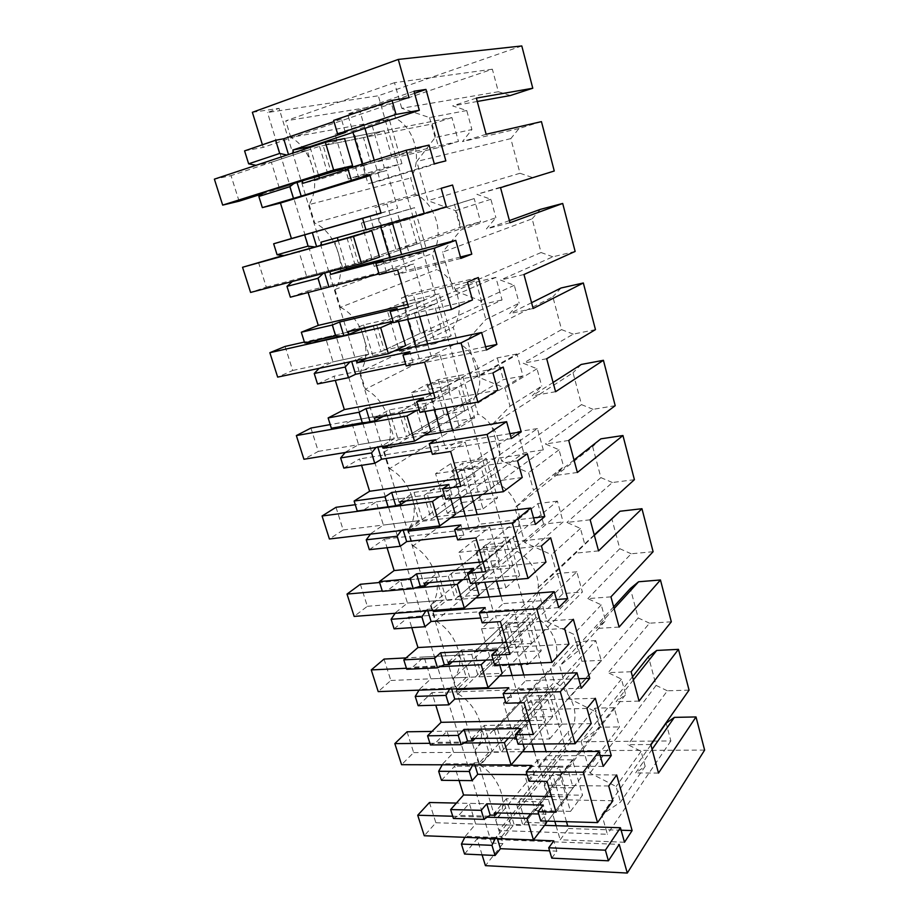 <?xml version="1.0" encoding="UTF-8"?>
<svg xmlns="http://www.w3.org/2000/svg" width="919" height="919" viewBox="0 0 919 919"><rect width="100%" height="100%" fill="white"/><g stroke="black" fill="none" stroke-linecap="round" stroke-linejoin="round"><path stroke-width="0.69" stroke-dasharray="4.59 3.45" d="M551.768 858.139L556.845 851.143L549.608 850.833M464.554 854.05L477.133 838.84L619.222 844.389M495.249 838.484L496.662 836.301L497.363 838.565M495.766 837.427L465.347 836.267L464.819 837.312M441.488 780.311L454.652 766.182L459.086 780.495M472.78 764.861L473.285 763.884L442.786 763.827L442.257 764.792M442.786 763.827L453.584 752.443L447.036 731.202L436.077 742.322L430.425 744.941M418.145 705.689L431.919 692.673L435.79 705.195M449.644 689.055L450.149 688.17L419.558 689.284L419.03 690.146M419.558 689.284L430.862 678.819L424.107 656.959L412.654 667.148L406.749 669.273M394.102 628.849L408.507 617.028L411.792 627.643M425.819 610.951L426.324 610.182L395.641 612.525L395.136 613.295M395.641 612.525L407.462 603.048L400.512 580.555L388.542 589.734L382.373 591.331M369.346 549.688L384.418 539.131L387.071 547.724M401.293 530.458L401.764 529.815L370.529 534.111M371.012 533.468L383.372 525.036L376.227 501.866L363.694 509.976L357.25 511.033M343.821 468.093L359.593 458.903L361.581 465.336M376.02 447.461L345.199 452.504M345.624 451.999L358.571 444.681L351.196 420.81L338.089 427.783M317.503 383.97L334.011 376.216L335.297 380.363M350.001 361.822L319.134 368.347M319.456 368.002L333 361.879L325.406 337.273L311.679 343.04M290.358 297.193L307.647 290.978L308.164 292.667M323.224 273.414L292.322 281.501M292.472 281.363L306.647 276.516L298.813 251.14L284.442 255.608M264.615 191.968L279.456 188.464L271.369 162.272L256.033 165.305M244.592 150.877L263.213 147.385L262.409 144.777M252.369 112.313L279.066 108.35L502.957 843.55L485.427 865.652M482.096 854.877L477.133 838.84M465.347 836.267L475.686 824.01L469.31 803.355L458.834 815.371L453.423 818.45M556.845 851.143L553.812 840.862M502.452 838.76L501.763 836.497L496.662 836.301M501.763 836.497L510.872 825.124L475.686 824.01M556.052 812.189L567.735 796.807L551.48 796.52M567.735 796.807L558.97 766.492L454.652 766.182M547.058 781.391L558.97 766.492M529.022 781.207L534.353 774.717L527.081 774.671M473.285 763.884L474.238 762.85L479.35 762.85L488.885 752.305L453.584 752.443M475.054 738.474L482.36 730.685L447.036 731.202M482.36 730.685L488.885 752.305M466.622 742.047L436.077 742.322M533.353 734.488L545.622 720.324L536.593 689.078L431.919 692.673M529.31 720.634L545.622 720.324M524.071 702.736L536.593 689.078M505.967 703.242L511.561 697.291L504.267 697.51M450.149 688.17L451.149 687.217L456.272 687.033L466.266 677.349L430.862 678.819M452.366 661.772L459.546 655.098L424.107 656.959M459.546 655.098L466.266 677.349M443.28 665.678L412.654 667.148M509.942 654.362L522.842 641.496L513.537 609.286L408.507 617.028M506.461 642.438L522.842 641.496M500.373 621.612L513.537 609.286M482.188 622.852L488.081 617.465L480.752 617.982M426.324 610.182L427.358 609.32L432.504 608.918L442.969 600.176L407.462 603.048M429.265 582.669L436.043 577.247L400.512 580.555M436.043 577.247L442.969 600.176M419.236 587.011L388.542 589.734M485.795 571.698L499.362 560.211L489.758 527.001L384.418 539.131M482.912 561.831L499.362 560.211M475.916 537.902L489.758 527.001M457.673 539.924L463.854 535.157L456.502 535.984M401.764 529.815L408.013 528.425L418.972 520.671L383.372 525.036M405.98 500.981L411.838 497.053L376.227 501.866M411.838 497.053L418.972 520.671M394.458 505.921L363.694 509.976M460.867 486.381L475.134 476.375L465.221 442.096L359.593 458.903M458.627 478.707L475.134 476.375M450.666 451.482L465.221 442.096M432.367 454.331L438.857 450.218L431.493 451.378M376.434 446.944L382.752 445.439L394.24 438.742L358.571 444.681M383.246 416.376L386.888 414.389L351.196 420.81M386.888 414.389L394.24 438.742M435.124 398.272L450.126 389.851L439.902 354.47L334.011 376.216M433.561 392.941L450.126 389.851M424.589 362.224L439.902 354.47M406.232 365.946L413.056 362.534L405.67 364.05M350.323 361.477L356.698 359.834L368.737 354.263L333 361.879M368.737 354.263L361.156 329.14L325.406 337.273M408.53 307.233L424.314 300.513L413.745 263.96L307.647 290.978M407.703 304.407L424.314 300.513M397.64 269.979L413.745 263.96M379.225 274.643L386.405 271.978L378.996 273.862M323.362 273.276L342.431 267.107L306.647 276.516M342.431 267.107L334.608 241.192L298.813 251.14M381.029 213.128L397.64 208.211L386.715 170.429L370.047 175.552M380.983 212.967L397.64 208.211M369.771 174.587L386.715 170.429M293.689 152.795L307.21 150.417L315.286 177.172L279.456 188.464M307.21 150.417L271.369 162.272M293.781 153.105L288.486 154.53M286.958 155.035L288.589 154.829M287.256 155.104L256.332 165.374M409.035 97.69L263.213 147.385M333.62 120.4L341.408 119.056L333.976 121.595M521.797 45.95L378.318 95.783L267.486 112.509L279.066 108.35M704.62 750.088L566.093 750.72L491.596 843.079L267.486 112.509M491.596 843.079L502.957 843.55M497.236 812.913L504.531 804.114L469.31 803.355M504.531 804.114L510.872 825.124M489.276 816.21L458.834 815.371M544.565 825.354L514.043 824.4L502.578 838.771M612.858 800.748L506.312 798.726L514.043 824.4M506.312 798.726L494.571 812.844M365.992 229.865L373.344 227.579L365.923 229.647M446.335 206.695L320.903 242.214M441.177 188.292L374.975 207.453L380.374 225.856M441.189 188.315L374.975 207.453M460.442 257.01L406.313 270.657L401.614 254.494M392.321 222.524L386.945 204.018M460.844 258.423L394.768 275.034L406.313 270.657M389.667 257.607L394.768 275.034M393.424 322.626L400.408 319.571L393.01 321.248M472.481 299.927L363.602 324.889L348.071 331.483M467.484 282.122L401.465 297.894L407.76 319.375M478.294 277.527L412.872 293.207L401.465 297.894M485.6 346.739L431.643 357.79L427.611 343.947M419.684 316.664L412.872 293.207M486.507 349.978L420.638 363.338L431.643 357.79M415.698 346.474L420.638 363.338M393.964 351.081L372.838 355.561L367.209 358.192M419.96 412.39L426.611 408.61L419.236 409.931M497.765 390.15L389.208 409.908L374.389 417.973M492.94 372.919L427.128 385.486L434.262 409.84M503.198 367.06L437.995 379.639L427.128 385.486M509.965 433.653L456.192 442.246L452.803 430.597M446.152 407.726L437.995 379.639M511.343 438.593L445.704 448.92L456.192 442.246M440.913 432.562L445.704 448.92M424.199 435.33L398.168 439.65L388.277 445.451M445.658 499.293L451.987 494.836L444.635 495.823M522.256 477.501L414.044 492.366L399.903 501.797M517.569 460.81L451.999 470.379L459.925 497.42M527.311 453.779L462.349 463.429L451.999 470.379M533.571 517.879L479.994 524.152L477.214 514.571M471.769 495.858L462.349 463.429M535.409 524.427L470.011 531.871L479.994 524.152M465.359 516.018L470.011 531.871M450.827 517.788L422.729 521.222L411.425 529.264M470.551 583.485L476.582 578.396L469.241 579.05M545.966 562.106L438.133 572.376L424.647 583.083M541.44 545.943L476.111 552.687L484.761 582.232M550.688 537.81L485.967 544.714L476.111 552.687M556.454 599.533L503.095 603.634L500.878 595.994M496.57 581.187L485.967 544.714M558.718 607.585L493.583 612.33L503.095 603.634M489.069 596.948L493.583 612.33M475.766 598.016L446.565 600.371L434.79 610.273M494.675 665.069L500.418 659.394L493.101 659.75M568.953 644.116L461.533 650.032L448.644 661.956M564.565 628.435L499.488 632.525L508.839 664.414M573.353 619.28L508.896 623.587L499.488 632.525M578.66 678.739L525.519 680.784L523.83 674.983M520.602 663.863L508.896 623.587M581.313 688.193L516.444 690.399L525.519 680.784M512.078 675.476L516.444 690.399M499.557 675.993L469.712 677.223L457.869 688.756M518.075 744.183L523.531 737.946L516.248 738.026M591.239 723.621L484.244 725.459L471.941 738.508M586.977 708.423L522.187 709.996L532.181 744.08M595.328 698.291L531.148 700.163L522.187 709.996M600.21 755.602L547.299 755.717L546.116 751.65M543.887 743.988L531.148 700.163M603.232 766.377L538.649 766.193L547.299 755.717M534.41 751.696L538.649 766.193M522.452 751.742L492.193 751.868L480.488 764.884M540.763 820.931L545.966 814.177L538.706 813.993M608.734 785.998L544.22 785.228L554.812 821.345M616.66 774.97L552.767 774.533L544.22 785.228M621.129 830.225L568.459 828.513L567.747 826.089M566.472 821.689L552.767 774.533M624.495 842.241L560.211 839.805L568.459 828.513M556.087 825.721L560.211 839.805M510.298 95.542L498.351 91.739L492.366 69.201L391.425 103.606L395.607 118.275C414.928 128.143 422.797 160.182 410.655 177.976L415.319 194.357C435.87 203.168 445.06 236.08 432.217 253.598L436.766 269.554C457.168 278.698 466.105 310.737 453.216 327.244L457.651 342.787C477.914 352.241 486.611 383.441 473.676 398.984L477.995 414.124C498.109 423.889 506.587 454.285 493.618 468.897L497.822 483.658C517.799 493.698 526.059 523.313 513.043 537.041L517.144 551.434C536.983 561.739 545.036 590.607 531.998 603.496L535.995 617.534C555.696 628.079 563.542 656.235 550.481 668.32L554.387 682.001C574.283 692.96 581.727 721.047 567.976 732.052L570.756 741.817L653.214 741.093M653.581 741.093L670.881 740.932L666.16 723.184M566.093 750.72L378.318 95.783M652.099 749.318L635.626 772.925L645.184 766.343L620.463 802.115L601.842 814.716L607.379 834.28L498.925 830.523L495.663 819.828L567.976 732.052M658.498 773.063L635.626 772.925M650.801 744.516L627.884 744.677L641.094 751.317L645.184 766.343M689.055 690.123L667.355 690.801L627.884 744.677M667.355 690.801L656.12 685.413L648.492 656.706M633.363 679.911L616.098 701.725L625.655 694.569L599.682 727.584L581.061 741.346L590.044 773.051L616.121 786.515L620.463 802.115M639.084 701.094L616.098 701.725M631.158 671.732L608.125 672.674L621.451 679.118L625.655 694.569M671.318 621.818L649.515 623.185L608.125 672.674M649.515 623.185L638.2 617.947L630.365 588.505M614.122 608.608L596.006 628.493L605.564 620.75L578.281 650.824L559.66 665.816L568.907 698.451L595.202 711.524L599.682 727.584M619.107 627.068L596.006 628.493M610.951 596.856L587.815 598.625L601.244 604.851L605.564 620.75M653.11 551.699L631.204 553.789L587.815 598.625M631.204 553.789L619.797 548.712L611.767 518.477M594.352 535.329L556.225 571.744L537.626 588.034L547.15 621.646L573.663 634.282L578.281 650.824M598.556 550.895L575.351 553.169M590.159 519.798L566.908 522.429L580.452 528.436L584.898 544.795M634.409 479.672L612.399 482.521L566.908 522.429M612.399 482.521L600.911 477.627L592.652 446.588L514.927 507.885L524.738 542.532L551.469 554.708L556.225 571.744M600.877 438.845L592.652 446.588M574.019 459.971L554.077 475.651L563.623 466.611L533.491 490.241L514.927 507.885M577.385 472.481L554.077 475.651M568.746 440.454L545.404 444.003L559.039 449.77L563.623 466.611M615.202 405.681L593.088 409.334L545.404 444.003M593.088 409.334L581.509 404.624L573.031 372.735L491.527 425.279L501.648 460.993L528.586 472.676L533.491 490.241M581.245 364.452L573.031 372.735M553.1 382.465L532.181 395.836L541.716 386.106L510.045 406.198L491.527 425.279M555.593 391.712L532.181 395.836M546.69 358.732L523.244 363.258L537.006 368.76L541.716 386.106M595.455 329.634L573.249 334.125L523.244 363.258M573.249 334.125L561.578 329.622L552.859 296.837L467.392 340.087L477.823 376.916L504.99 388.071L510.045 406.198M561.072 287.992L552.859 296.837M531.573 302.696L509.631 313.632L519.155 303.167L485.864 319.479L467.392 340.087M533.146 308.497L509.631 313.632M523.968 274.505L500.43 280.065L514.295 285.292L519.155 303.167M575.145 251.438L552.847 256.815L500.43 280.065M552.847 256.815L541.084 252.53L532.135 218.825L442.498 252.185L453.262 290.197L480.648 300.777L485.864 319.479M540.338 209.383L532.135 218.825M509.413 220.583L486.404 228.934L495.892 217.688L460.901 229.98L442.498 252.185M509.999 222.731L486.404 228.934M500.533 187.671L476.904 194.323L490.884 199.262L495.892 217.688M554.26 171.003L476.904 194.323M541.44 121.63L518.994 128.534L510.815 138.608L520.016 173.266L531.871 177.321M518.994 128.534L462.441 141.606L471.906 129.545L435.124 137.54L416.789 161.457L427.909 200.698L455.514 210.658L460.901 229.98M486.128 134.266L462.441 141.606M476.364 98.103L452.653 105.915L466.737 110.533L471.906 129.545M477.271 101.481L452.653 105.915M413.975 91.245L347.612 114.025L352.976 132.347M414.561 93.324L360.179 111.934L347.612 114.025M445.841 160.871L380.179 180.744L374.24 160.297M364.958 128.361L360.179 111.934M434.308 163.777L368.059 183.846L380.179 180.744M429.07 145.087L362.787 165.857L368.059 183.846M347.864 168.579L355.469 166.821L348.037 169.153M362.27 164.053L362.798 165.845L319.755 179.331L302.971 183.295M545.966 814.177L543.278 805.044M534.353 774.717L531.619 765.435M474.859 764.872L474.238 762.85M479.35 762.85L479.971 764.884M484.244 725.459L492.193 751.868M523.531 737.946L520.763 728.537M511.561 697.291L508.747 687.722M451.677 688.974L451.149 687.217M456.272 687.033L456.812 688.79M461.533 650.032L469.712 677.223M500.418 659.394L497.558 649.687M488.081 617.465L485.175 607.608M427.806 610.802L427.358 609.32M432.504 608.918L432.964 610.411M438.133 572.376L446.565 600.371M476.582 578.396L473.63 568.379M463.854 535.157L460.856 524.979M403.211 530.229L402.844 529.045M408.013 528.425L408.369 529.62M414.044 492.366L422.729 521.222M451.987 494.836L448.954 484.508M438.857 450.218L435.767 439.719M377.847 447.162L377.583 446.289M382.752 445.439L383.016 446.312M389.208 409.908L398.168 439.65M426.611 408.61L423.475 397.95M413.056 362.534L409.874 351.701M363.602 324.889L364.464 327.75M364.636 328.347L372.838 355.561M400.408 319.571L397.169 308.554M386.405 271.978L383.108 260.778M338.1 240.227L346.279 267.372M373.344 227.579L370.001 216.206M358.869 178.401L355.469 166.821M310.128 147.339L318.778 176.069M319.398 178.137L319.755 179.331M345.36 132.497L341.408 119.056M545.748 821.081L540.05 801.77L519.097 801.345L525.392 822.413L546.323 823.045L619.486 726.918L614.202 707.699L530.585 813.786M388.817 224.661L350.369 236.7L358.146 262.696L379.524 257.079L480.568 221.778L474.193 198.596L371.77 230.761L409.656 218.86L388.817 224.661L396.066 249.531L358.146 262.696M398.501 321.478L398.088 320.076L376.733 324.935L384.268 350.128L405.612 345.567L502.061 299.927L495.858 277.377L393.286 322.167M425.037 411.482L423.59 406.6L402.292 410.448L409.587 434.882L430.873 431.321L522.968 375.94L516.938 353.999L416.973 410.333M450.712 498.626L448.311 490.482L427.071 493.377L434.147 517.064L455.376 514.445L543.313 449.908L537.443 428.564L439.684 496.478M475.594 583.037L472.286 571.825L451.114 573.812L457.984 596.81L479.144 595.075L563.117 521.923L557.396 501.131L462.9 579.625M499.695 664.839L495.548 650.755L474.434 651.893L481.108 674.213L502.199 673.317L582.393 592.043L576.833 571.79L485.921 660.106M523.072 744.149L518.132 727.366L497.087 727.699L503.566 749.387L524.588 749.272L601.187 660.347L595.753 640.623L508.506 738.118M395.607 118.275L290.795 137.402C312.035 148.671 321.65 184.822 309.117 204.592L410.655 177.976M309.117 204.592L314.723 223.018C337.239 233.162 348.267 270.175 334.953 289.485L432.217 253.598M415.319 194.357L314.723 223.018M334.953 289.485L340.398 307.36L436.766 269.554M340.398 307.36C362.752 317.928 373.447 353.826 360.03 371.873L453.216 327.244M360.03 371.873L365.314 389.219L457.651 342.787M365.314 389.219C387.508 400.19 397.881 435.032 384.383 451.861L473.676 398.984M384.383 451.861L389.507 468.713L477.995 414.124M389.507 468.713C411.54 480.051 421.614 513.882 408.036 529.562L493.618 468.897M408.036 529.562L413.022 545.932L497.822 483.658M413.022 545.932C434.894 557.615 444.67 590.469 431.022 605.07L513.043 537.041M431.022 605.07L435.859 620.98L517.144 551.434M435.859 620.98C457.57 632.984 467.082 664.908 453.366 678.475L531.998 603.496M453.366 678.475L458.076 693.948L535.995 617.534M458.076 693.948C479.615 706.24 488.862 737.279 475.089 749.858L550.481 668.32M475.089 749.858L479.672 764.918L554.387 682.001M479.672 764.918C501.429 777.681 510.206 808.548 495.663 819.828M570.756 741.817L498.925 830.523M670.881 740.932L607.379 834.28M650.905 744.907L601.842 814.716M466.737 110.533L429.564 117.586L401.729 108.281L498.351 91.739M492.366 69.201L394.481 82.676L401.729 108.281M394.481 82.676L285.763 120.849L391.425 103.606M290.795 137.402L285.763 120.849M641.094 751.317L616.121 786.515M656.12 685.413L590.044 773.051M632.513 676.763L581.061 741.346M621.451 679.118L595.202 711.524M638.2 617.947L568.907 698.451M613.639 606.793L559.66 665.816M601.244 604.851L573.663 634.282M619.797 548.712L547.15 621.646M594.237 534.915L537.626 588.034M580.452 528.436L551.469 554.708M600.911 477.627L524.738 542.532M559.039 449.77L528.586 472.676M581.509 404.624L501.648 460.993M537.006 368.76L504.99 388.071M561.578 329.622L477.823 376.916M514.295 285.292L480.648 300.777M541.084 252.53L453.262 290.197M490.884 199.262L455.514 210.658M520.016 173.266L427.909 200.698M510.815 138.608L416.789 161.457M429.564 117.586L435.124 137.54M331.173 172.462L438.662 147.557L458.466 141.411L451.907 117.563L344.591 138.528L323.155 145.616L331.173 172.462L370.931 163.249L391.793 156.712L384.326 130.762L363.453 137.609L370.931 163.249M540.05 801.77L567.264 767.25L546.908 767.181L552.824 787.526L525.392 822.413M546.908 767.181L519.097 801.345M546.323 823.045L573.157 787.79L567.264 767.25M573.157 787.79L552.824 787.526M379.524 257.079L416.881 244.029L409.656 218.86M416.881 244.029L396.066 249.531M398.088 320.076L434.205 304.304L413.435 309.106L420.465 333.252L384.268 350.128M413.435 309.106L376.733 324.935M405.612 345.567L441.223 328.715L434.205 304.304M441.223 328.715L420.465 333.252M423.59 406.6L458.03 387.198L437.318 391.069L444.141 414.515L409.587 434.882M437.318 391.069L402.292 410.448M430.873 431.321L464.842 410.896L458.03 387.198M464.842 410.896L444.141 414.515M448.311 490.482L481.154 467.668L460.499 470.666L467.139 493.423L434.147 517.064M460.499 470.666L427.071 493.377M455.376 514.445L487.771 490.677L481.154 467.668M487.771 490.677L467.139 493.423M472.286 571.825L503.612 545.806L483.026 547.977L489.471 570.09L457.984 596.81M483.026 547.977L451.114 573.812M479.144 595.075L510.034 568.16L503.612 545.806M510.034 568.16L489.471 570.09M495.548 650.755L525.438 621.726L504.922 623.105L511.182 644.598L481.108 674.213M504.922 623.105L474.434 651.893M502.199 673.317L531.676 643.438L525.438 621.726M531.676 643.438L511.182 644.598M518.132 727.366L546.644 695.511L526.208 696.142L532.296 717.05L503.566 749.387M526.208 696.142L497.087 727.699M524.588 749.272L552.71 716.625L546.644 695.511M552.71 716.625L532.296 717.05M570.527 811.397L535.352 810.535L524.887 775.199L560.13 775.452L570.527 811.397L582.543 795.211L547.85 794.636L537.661 759.864L572.434 759.864L582.543 795.211M503.509 703.012L538.89 702.024L549.585 739.002L514.272 739.358L503.509 703.012L516.88 688.871L551.779 687.653L562.175 724.011L527.345 724.609L516.88 688.871M481.522 628.757L517.029 626.448L528.034 664.506L492.595 666.149L481.522 628.757L495.513 615.879L530.55 613.387L541.245 650.79L506.266 652.628L495.513 615.879M458.891 552.342L494.514 548.632L505.852 587.827L470.287 590.825L458.891 552.342L473.526 540.797L508.689 536.96L519.694 575.443L484.6 578.602L473.526 540.797M435.215 343.614L399.328 351.196L386.865 309.14L422.797 300.697L435.215 343.614L451.16 335.814L415.733 343.384L403.648 302.133L439.133 293.747L451.16 335.814M435.595 473.676L471.332 468.472L483.015 508.85L447.323 513.296L435.595 473.676L450.907 463.544L486.185 458.271L497.524 497.903L462.303 502.452L450.907 463.544M361.374 223.053L397.387 212.852L410.196 257.113L374.217 266.418L361.374 223.053L414.526 207.683L426.921 251.048L391.391 260.261L378.95 217.757M348.324 178.998L335.079 134.266L371.161 122.181L384.383 167.878L348.324 178.998L366.313 174.61L353.493 130.797L389.139 118.919L401.925 163.639L366.313 174.61M459.477 427.484L423.682 433.458L411.597 392.631L447.438 385.865L459.477 427.484L474.686 418.065L439.351 424.073L427.634 384.027L463.015 377.238L474.686 418.065M391.793 156.712L458.466 141.411M344.591 138.528L384.326 130.762M363.453 137.609L323.155 145.616M535.352 810.535L547.85 794.636M560.13 775.452L572.434 759.864M524.887 775.199L537.661 759.864M538.89 702.024L551.779 687.653M514.272 739.358L527.345 724.609M549.585 739.002L562.175 724.011M517.029 626.448L530.55 613.387M492.595 666.149L506.266 652.628M528.034 664.506L541.245 650.79M494.514 548.632L508.689 536.96M470.287 590.825L484.6 578.602M505.852 587.827L519.694 575.443M399.328 351.196L415.733 343.384M422.797 300.697L439.133 293.747M386.865 309.14L403.648 302.133M471.332 468.472L486.185 458.271M447.323 513.296L462.303 502.452M483.015 508.85L497.524 497.903M397.387 212.852L414.526 207.683M374.217 266.418L391.391 260.261M410.196 257.113L426.921 251.048M335.079 134.266L353.493 130.797M384.383 167.878L401.925 163.639M371.161 122.181L389.139 118.919M423.682 433.458L439.351 424.073M447.438 385.865L463.015 377.238M411.597 392.631L427.634 384.027M429.46 802.505L435.87 822.746L424.279 835.75M435.87 822.746L522.957 825.515L600.245 727.216L619.486 726.918M452.722 816.233L487.587 817.221M614.202 707.699L594.938 708.17L516.627 804.378L456.398 803.08M516.627 804.378L522.957 825.515M594.938 708.17L600.245 727.216M407.071 731.788L413.653 752.604L401.557 764.7M413.653 752.604L501.016 752.259L581.865 661.255L601.187 660.347M429.908 743.31L464.623 743.011M595.753 640.623L576.42 641.715L494.502 730.513L431.953 731.421M494.502 730.513L501.016 752.259M576.42 641.715L581.865 661.255M384.05 659.072L390.828 680.474L378.203 691.616M390.828 680.474L478.431 676.844L563.002 593.582L582.393 592.043M406.439 668.251L440.741 666.631M576.833 571.79L557.408 573.525L471.734 654.454L406.037 657.912M471.734 654.454L478.431 676.844M557.408 573.525L563.002 593.582M360.374 584.277L367.347 606.299L354.16 616.408M367.347 606.299L455.181 599.188L543.634 524.129L563.117 521.923M382.258 590.974L415.342 588.045M557.396 501.131L537.902 503.543L448.265 576.121L379.604 582.497M448.265 576.121L455.181 599.188M537.902 503.543L543.634 524.129M336.009 507.299L343.189 529.964L329.404 538.993M343.189 529.964L431.218 519.178L523.761 452.826L543.313 449.908M537.443 428.564L517.868 431.689L424.096 495.398L355.274 504.703M424.096 495.398L431.218 519.178M517.868 431.689L523.761 452.826M310.921 428.059L318.307 451.39L303.925 459.259M318.307 451.39L406.508 436.697L503.348 379.604L522.968 375.94M516.938 353.999L497.294 357.893L399.168 412.171L330.208 424.589M399.168 412.171L406.508 436.697M497.294 357.893L503.348 379.604M285.085 346.44L292.702 370.472L277.664 377.112M292.702 370.472L381.04 351.632L482.372 304.373L502.061 299.927M495.858 277.377L476.157 282.064L376.618 324.981M361.156 329.14L304.396 342.052M373.47 326.348L381.04 351.632M476.157 282.064L482.372 304.373M258.469 262.34L266.303 287.107L250.588 292.437M266.303 287.107L354.757 263.879L460.821 227.05L480.568 221.778M474.193 198.596L350.369 236.7M334.608 241.192L283.213 255.471M346.934 237.768L354.757 263.879M454.434 204.121L460.821 227.05M239.101 201.181L231.014 175.632L214.38 179.148M262.076 193.932L315.286 177.172M451.907 117.563L432.091 123.973L319.548 146.328L231.014 175.632M319.548 146.328L327.623 173.277M432.091 123.973L438.662 147.557"/><path stroke-width="1.38" d="M491.964 845.331L495.077 855.486L464.554 854.05L461.43 844.056L491.964 845.331L495.249 838.484M549.608 850.833L500.453 848.696L497.363 838.565M495.077 855.486L500.453 848.696M608.412 860.804L605.391 850.178L620.428 827.732L624.495 842.241L632.123 830.581L616.66 774.97L608.734 785.998L612.858 800.748L597.545 822.597L583.197 772.19L599.039 751.432L603.232 766.377L611.261 755.579L595.328 698.291L586.977 708.423L591.239 723.621L575.099 743.747L560.303 691.743L576.994 672.788L581.313 688.193L589.768 678.314L573.353 619.28L564.565 628.435L568.953 644.116L551.951 662.392L536.673 608.711L554.26 591.687L558.718 607.585L567.62 598.671L550.688 537.81L541.44 545.943L545.966 562.106L528.057 578.419L512.285 522.991L530.803 508.023L535.409 524.427L544.783 516.558L527.311 453.779L517.569 460.81L522.256 477.501L503.382 491.688L487.081 434.423L506.599 421.672L511.343 438.593L521.222 431.861L503.198 367.06L492.94 372.919L497.765 390.15L477.88 402.085L461.039 342.89L481.602 332.494L486.507 349.978L496.903 344.43L478.294 277.527L467.484 282.122L472.481 299.927L451.516 309.439L434.09 248.21L455.778 240.353L460.844 258.423L471.792 254.149L452.562 185.029L441.177 188.292L446.335 206.695L424.245 213.61L406.221 150.245L429.07 145.087L434.308 163.777L445.841 160.871L425.968 89.419L413.975 91.245L419.317 110.28L396.02 114.427L392.034 100.389L409.035 97.69L398.272 59.425L521.797 45.95L532.779 88.235L476.364 98.103L486.128 134.266L541.44 121.63L554.26 171.003L500.533 187.671L509.999 222.731L562.692 203.455L575.145 251.438L523.968 274.505L533.146 308.497L583.335 282.983L595.455 329.634L546.69 358.732L555.593 391.712L603.415 360.305L615.202 405.681L568.746 440.454L577.385 472.481L622.944 435.526L634.409 479.672L590.159 519.798L598.556 550.895L641.956 508.712L653.11 551.699L610.951 596.856L619.107 627.068L660.451 579.969L671.318 621.818L631.158 671.732L639.084 701.094L678.463 649.354L689.055 690.123L650.801 744.516L658.498 773.063L696.016 716.946L704.62 750.088L627.286 873.05L619.222 844.389L608.412 860.804L551.768 858.139L548.7 847.789L553.812 840.862L502.452 838.76M464.819 837.312L461.43 844.056M538.706 813.993L494.571 812.844L495.307 815.256L490.195 815.119L483.991 819.346L453.423 818.45L450.643 809.57L463.567 794.992L459.086 780.495M527.081 774.671L477.742 774.315L472.113 780.633L441.488 780.311L438.662 771.294L469.299 771.466L472.78 764.861M442.257 764.792L438.662 771.294M516.248 738.026L471.941 738.508L472.699 740.99L467.576 741.036L461.085 744.712L430.425 744.941L427.565 735.797L441.086 722.323L435.79 705.195M504.267 697.51L454.756 699.037L448.851 704.839L418.145 705.689L415.239 696.407L445.956 695.396L449.644 689.055M419.03 690.146L415.239 696.407M493.101 659.75L448.644 661.956L449.425 664.506L444.291 664.759L437.501 667.837L406.749 669.273L403.809 659.853L417.95 647.539L411.792 627.643M480.752 617.982L431.08 621.485L424.9 626.747L394.102 628.849L391.115 619.28L421.913 617.028L425.819 610.951M395.136 613.295L391.115 619.28M469.241 579.05L424.647 583.083L425.44 585.713L420.293 586.173L413.194 588.619L382.373 591.331L379.34 581.635L394.136 570.561L387.071 547.724M456.502 535.984L406.68 541.59L400.202 546.277L369.346 549.688L366.256 539.821L397.123 536.248L401.293 530.458M370.529 534.111L366.256 539.821M444.635 495.823L399.903 501.797L400.73 504.508L394.458 505.921L357.25 511.033L354.125 501.027L369.61 491.274L361.581 465.336M431.493 451.378L381.523 459.224L374.745 463.291L343.821 468.093L340.639 457.938L371.563 452.952L376.02 447.461M345.199 452.504L340.639 457.938M328.129 417.927L331.357 428.243L338.089 427.783L370.07 421.683L366.061 408.564L359.076 412.24L328.129 417.927L344.338 409.587L335.297 380.363M405.67 364.05L355.584 374.274L348.473 377.686L317.503 383.97L314.229 373.493L345.199 367.014L350.001 361.822M319.134 368.347L314.229 373.493M301.317 332.23L304.648 342.867L311.679 343.04L343.763 335.538L339.628 322.006L332.31 325.004L301.317 332.23L318.284 325.383L308.164 292.667M378.996 273.862L290.358 297.193L286.981 286.372L317.985 278.308L323.224 273.414M292.322 281.501L286.981 286.372M273.655 243.788L277.09 254.77L284.442 255.608L315.343 247.039L316.618 246.637L312.345 232.668L273.655 243.788L291.426 238.549L280.444 203.053L262.34 207.614L258.848 196.448L289.876 186.695L295.539 182.203L264.615 191.968L258.848 196.448M248.635 163.823L279.675 153.439L275.631 140.251L244.592 150.877L248.635 163.823L256.033 165.305M398.272 59.425L252.369 112.313L262.409 144.777M627.286 873.05L485.427 865.652L482.096 854.877M605.391 850.178L548.7 847.789M450.643 809.57L481.223 810.328L486.748 803.826L543.278 805.044L538.04 811.741L556.052 812.189L547.058 781.391L529.022 781.207L526.254 771.868L531.619 765.435L480.488 764.884M551.48 796.52L463.567 794.992M472.113 780.633L469.299 771.466M472.699 740.99L475.054 738.474M427.565 735.797L458.236 735.418L464.026 729.41L520.763 728.537L515.272 734.706L533.353 734.488L524.071 702.736L505.967 703.242L503.118 693.604L508.747 687.722L457.042 689.56L457.869 688.756M461.085 744.712L458.236 735.418M441.086 722.323L529.31 720.634M448.851 704.839L445.956 695.396M449.425 664.506L452.366 661.772M403.809 659.853L434.561 658.257L440.626 652.777L497.558 649.687L491.791 655.293L509.942 654.362L500.373 621.612L482.188 622.852L479.258 612.916L485.175 607.608L433.297 611.526L434.79 610.273M437.501 667.837L434.561 658.257M417.95 647.539L506.461 642.438M424.9 626.747L421.913 617.028M425.44 585.713L429.265 582.669M379.34 581.635L410.173 578.752L416.525 573.835L473.63 568.379L467.564 573.399L485.795 571.698L475.916 537.902L457.673 539.924L454.641 529.666L460.856 524.979L408.829 531.113L411.425 529.264M413.194 588.619L410.173 578.752M394.136 570.561L482.912 561.831M400.202 546.277L397.123 536.248M400.73 504.508L405.98 500.981M354.125 501.027L385.015 496.788L391.678 492.469L448.954 484.508L442.579 488.885L460.867 486.381L450.666 451.482L432.367 454.331L429.23 443.751L435.767 439.719L383.591 448.208L388.277 445.451M388.14 506.955L385.015 496.788M369.61 491.274L458.627 478.707M374.745 463.291L371.563 452.952M419.236 409.931L374.389 417.973L375.239 420.764L383.246 416.376M375.239 420.764L370.07 421.683M331.357 428.243L362.304 422.74L368.91 422.315M362.304 422.74L359.076 412.24M477.88 402.085L419.96 412.39L416.778 401.637L435.124 398.272L424.589 362.224L406.232 365.946L402.993 355.021L409.874 351.701L357.56 362.683L367.209 358.192M344.338 409.587L433.561 392.941M416.778 401.637L423.475 397.95L366.061 408.564M348.473 377.686L345.199 367.014M393.01 321.248L348.071 331.483L348.944 334.367L361.156 329.14L376.618 324.981M348.944 334.367L343.763 335.538M304.648 342.867L335.63 335.837L342.546 336.055M335.63 335.837L332.31 325.004M451.516 309.439L393.424 322.626L390.138 311.518L408.53 307.233L397.64 269.979L379.225 274.643L375.894 263.351L383.108 260.778L330.702 274.425L346.716 268.83L455.778 240.353M318.284 325.383L407.703 304.407M390.138 311.518L397.169 308.554L339.628 322.006M321.363 289.324L317.985 278.308M365.923 229.647L320.903 242.214L321.811 245.201L371.77 230.761L379.524 257.079L361.477 263.385L250.588 292.437L242.547 267.268L353.459 236.505L361.477 263.385M321.811 245.201L316.618 246.637M277.09 254.77L308.106 246.12L315.343 247.039M308.106 246.12L304.671 234.931M424.245 213.61L365.992 229.865L362.591 218.389L381.029 213.128L369.771 174.587L301.191 196.115L296.848 181.893L295.539 182.203M291.426 238.549L380.983 212.967M362.591 218.389L312.345 232.668M280.444 203.053L370.047 175.552M262.34 207.614L301.191 196.115M293.368 198.079L289.876 186.695M352.597 165.707L333.643 170.061L325.36 142.284L344.591 138.528L352.597 165.707L315.286 177.172L296.848 181.893M279.675 153.439L286.958 155.035M392.034 100.389L333.62 120.4L337.629 133.956L345.36 132.497L292.851 150.027L293.689 152.795M275.631 140.251L283.684 138.78L333.976 121.595M495.307 815.256L497.236 812.913M483.991 819.346L481.223 810.328M620.428 827.732L544.565 825.354M406.221 150.245L347.864 168.579L351.322 180.262M452.562 185.029L441.189 188.315M471.792 254.149L460.442 257.01M401.614 254.494L392.321 222.524M434.09 248.21L375.894 263.351M496.903 344.43L485.6 346.739M427.611 343.947L419.684 316.664M481.602 332.494L393.964 351.081M461.039 342.89L402.993 355.021M521.222 431.861L509.965 433.653M452.803 430.597L446.152 407.726M506.599 421.672L440.913 432.562M487.081 434.423L429.23 443.751M434.262 409.84L440.925 432.562L424.199 435.33M503.382 491.688L445.658 499.293L442.579 488.885M544.783 516.558L533.571 517.879M477.214 514.571L471.769 495.858M530.803 508.023L450.827 517.788M512.285 522.991L454.641 529.666M528.057 578.419L470.551 583.485L467.564 573.399M567.62 598.671L556.454 599.533M500.878 595.994L496.57 581.187M554.26 591.687L475.766 598.016M536.673 608.711L479.258 612.916M551.951 662.392L494.675 665.069L491.791 655.293M589.768 678.314L578.66 678.739M523.83 674.983L520.602 663.863M576.994 672.788L499.557 675.993M560.303 691.743L503.118 693.604M575.099 743.747L518.075 744.183L515.272 734.706M611.261 755.579L600.21 755.602M546.116 751.65L543.887 743.988M599.039 751.432L522.452 751.742M583.197 772.19L526.254 771.868M597.545 822.597L540.763 820.931L538.04 811.741M632.123 830.581L621.129 830.225M567.747 826.089L566.472 821.689M696.016 716.946L674.374 717.371L666.16 723.184L650.905 744.907M532.779 88.235L510.298 95.542L477.271 101.481M674.374 717.371L652.099 749.318M678.463 649.354L656.706 650.445L648.492 656.706L632.513 676.763M656.706 650.445L633.363 679.911M660.451 579.969L638.59 581.761L630.365 588.505L613.639 606.793M638.59 581.761L614.122 608.608M641.956 508.712L619.98 511.251L594.237 534.915M619.98 511.251L594.352 535.329M622.944 435.526L600.877 438.845L574.019 459.971M603.415 360.305L581.245 364.452L553.1 382.465M583.335 282.983L561.072 287.992L531.573 302.696M562.692 203.455L540.338 209.383L509.413 220.583M396.02 114.427L337.629 133.956M419.317 110.28L309.921 146.672L292.851 150.027M425.968 89.419L414.561 93.324M374.24 160.297L364.958 128.361M348.037 169.153L302.971 183.295L302.041 180.25M490.195 815.119L486.748 803.826M477.742 774.315L474.859 764.872M467.576 741.036L464.026 729.41M454.756 699.037L451.677 688.974M456.812 688.79L457.042 689.56M444.291 664.759L440.626 652.777M431.08 621.485L427.806 610.802M432.964 610.411L433.297 611.526M420.293 586.173L416.525 573.835M406.68 541.59L403.211 530.229M408.369 529.62L408.829 531.113M395.561 505.186L391.678 492.469M381.523 459.224L377.847 447.162M383.016 446.312L383.591 448.208M355.584 374.274L351.678 361.466M356.859 360.374L357.56 362.683M364.464 327.75L364.636 328.347M328.818 286.613L324.671 273.023M329.864 271.668L330.702 274.425M337.319 237.63L338.1 240.227M346.279 267.372L346.716 268.83M309.921 146.672L310.128 147.339M318.778 176.069L319.398 178.137M288.486 154.53L283.684 138.78M554.812 821.345L556.087 825.71M545.748 821.081L546.323 823.045L533.457 839.955L424.279 835.75L417.72 815.245L452.722 816.233M380.374 225.856L389.667 257.607M407.76 319.375L415.698 346.463M398.501 321.478L405.612 345.567L388.415 353.7L277.664 377.112L269.853 352.701L380.661 327.681L388.415 353.7M425.037 411.482L430.873 431.321L414.503 441.166L303.925 459.259L296.355 435.572L406.991 415.962L414.503 441.166M459.925 497.42L465.37 516.007M450.712 498.626L455.376 514.445L439.776 525.898L329.404 538.993L322.064 515.996L432.493 501.475L439.776 525.898M484.761 582.232L489.08 596.948M475.594 583.037L479.144 595.075L464.279 608.022L354.16 616.408L347.014 594.076L382.258 590.974M508.839 664.414L512.078 675.465M499.695 664.839L502.199 673.317L488.035 687.676L378.203 691.616L371.265 669.917L406.439 668.251M532.181 744.08L534.41 751.696M523.072 744.149L524.588 749.272L511.079 764.953L401.557 764.7L394.825 743.609L429.908 743.31M352.976 132.347L362.27 164.053M456.398 803.08L429.46 802.505L417.72 815.245M533.457 839.955L527.001 818.324L487.587 817.221M530.585 813.786L527.001 818.324M431.953 731.421L407.071 731.788L394.825 743.609M511.079 764.953L504.428 742.667L464.623 743.011M508.506 738.118L504.428 742.667M406.037 657.912L384.05 659.072L371.265 669.917M488.035 687.676L481.177 664.713L440.741 666.631M485.921 660.106L481.177 664.713M379.604 582.497L360.374 584.277L347.014 594.076M464.279 608.022L457.214 584.358L415.342 588.045M462.9 579.625L457.214 584.358M355.274 504.703L336.009 507.299L322.064 515.996M439.684 496.478L432.493 501.475M330.208 424.589L310.921 428.059L296.355 435.572M416.973 410.333L406.991 415.962M304.396 342.052L285.085 346.44L269.853 352.701M393.286 322.167L380.661 327.681M283.213 255.471L242.547 267.268M371.77 230.761L353.459 236.505M262.076 193.932L239.101 201.181L222.674 205.109L214.38 179.148L325.36 142.284M333.643 170.061L222.674 205.109"/></g></svg>
